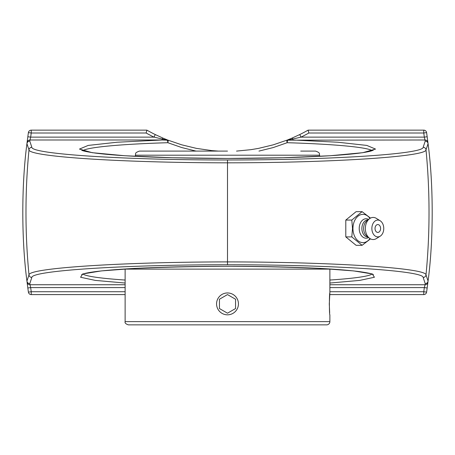 <?xml version="1.0" encoding="UTF-8"?>
<svg xmlns="http://www.w3.org/2000/svg" width="455" height="455" viewBox="0 0 455 455"><rect width="100%" height="100%" fill="white"/><g stroke="black" fill="none" stroke-linecap="round" stroke-linejoin="round"><path stroke-width="0.68" d="M31.839 147.289A2.866 2.861 -18.6 0 0 28.989 149.871A649.524 649.524 0 0 0 28.989 274.86A2.866 2.861 18.6 0 0 31.839 277.442C31.583 270.651 124.255 264.685 227.5 264.764L227.5 261.904C122.77 261.978 28.733 268.023 28.989 274.86L26.936 281.053C21.442 239.95 21.43 184.884 26.936 143.678L28.989 149.871C28.733 156.708 122.77 162.754 227.5 162.827L227.5 159.972C124.255 160.046 31.583 154.08 31.839 147.289L29.785 141.118A2.866 2.861 161.8 0 0 26.936 143.678A2.866 1.428 -173 0 1 26.942 143.632C21.425 184.861 21.436 239.967 26.942 281.099L27.829 287.981A565.69 565.69 0 0 0 28.403 292.127A2.866 2.866 0 0 0 31.241 294.59L125.125 294.59M227.5 264.764C330.745 264.685 423.417 270.651 423.161 277.442A2.866 2.861 -18.6 0 0 426.011 274.86A649.524 649.524 0 0 0 426.011 149.871L428.064 143.678C433.558 184.781 433.57 239.848 428.064 281.053L426.011 274.86C426.267 268.023 332.23 261.978 227.5 261.904L227.5 162.827C332.093 162.754 426.335 156.702 426.011 149.871A2.866 2.861 18.6 0 0 423.161 147.289C423.486 154.08 330.609 160.046 227.5 159.972M329.716 294.59L423.759 294.59A2.866 2.866 0 0 0 426.597 292.127A565.69 565.69 0 0 0 427.171 287.981L428.058 281.099C433.575 239.87 433.564 184.758 428.058 143.632L427.171 136.75A565.69 565.69 0 0 0 426.597 132.604A2.866 2.866 0 0 0 423.759 130.141L308.109 130.141L308.86 133.008L423.759 133.008L423.759 130.141M27.084 142.5L26.942 143.632A2.866 2.861 -173 0 1 29.785 141.118L30.667 137.131L27.829 136.75L27.084 142.5A2.866 2.861 -172.9 0 1 29.928 139.992A2.866 2.861 -172.9 0 0 27.084 142.5M427.171 287.981L424.333 287.6A562.824 562.824 0 0 1 423.759 291.723L426.597 292.127M427.916 282.231A2.866 2.861 -172.9 0 1 425.072 284.739L424.333 287.6L329.875 287.6M125.125 291.723L31.241 291.723A562.824 562.824 0 0 1 30.667 287.6L27.829 287.981A565.69 565.69 0 0 0 28.403 292.127L31.241 291.723L31.241 294.59M125.125 287.6L30.667 287.6L29.785 283.613L31.839 277.442M372.127 274.058C368.442 276.384 354.36 278.38 329.875 280.052M125.125 280.052C100.623 278.38 86.535 276.384 82.867 274.052M218.463 151.1L211.791 150.599L196.429 148.375L181.664 144.809L167.696 140.043A2.866 1.109 111.4 0 1 167.827 142.711L181.761 147.556L196.042 151.1M258.958 151.1L273.205 147.568L287.173 142.711A2.866 1.109 -111.4 0 1 287.304 140.043L273.307 144.815L258.491 148.393L250.87 149.678L236.537 151.1M28.403 132.604A565.69 565.69 0 0 0 27.829 136.75A565.69 565.69 0 0 1 28.403 132.604A2.866 2.866 0 0 1 31.241 130.141L31.241 133.008L28.403 132.604M146.14 133.008L31.241 133.008A562.824 562.824 0 0 0 30.667 137.131L153.995 137.131L155.257 134.561A163.8 163.8 0 0 1 146.891 130.141L146.14 133.008A166.667 166.667 0 0 0 153.995 137.131L162.145 139.002A2.866 0.916 -66.9 0 1 163.265 138.229L155.257 134.561M146.891 130.141L31.241 130.141M29.928 139.992L162.145 139.992L162.145 139.002L167.139 140.18A2.866 1.012 -68.6 0 1 167.696 140.043L163.265 138.229M426.597 132.604L423.759 133.008A562.824 562.824 0 0 1 424.333 137.131L301.005 137.131L292.855 139.002A2.866 0.916 -113.1 0 0 291.735 138.229L287.304 140.043A2.866 1.012 68.6 0 1 287.861 140.18L292.855 139.002L292.855 139.992L337.849 142.233L366.81 145.418L375.534 149.081L362.743 152.692L330.307 155.729L282.93 157.743L227.5 158.454L172.07 157.743L124.693 155.729L92.257 152.692L79.466 149.081L88.19 145.418L117.151 142.233L162.145 139.992L167.139 140.18A2.866 1.177 88.3 0 1 167.827 142.711C120.962 144.104 87.354 147.249 82.873 150.673M308.86 133.008A166.667 166.667 0 0 1 301.005 137.131L299.743 134.561L291.735 138.229M308.109 130.141A163.8 163.8 0 0 1 299.743 134.561M372.133 150.679C367.68 147.255 334.067 144.104 287.173 142.711A2.866 1.177 -88.3 0 1 287.861 140.18L425.072 139.992A2.866 2.861 -7.1 0 1 427.916 142.5M423.161 147.289L425.215 141.118A2.866 2.861 173 0 1 428.058 143.632A2.866 1.428 173 0 1 428.064 143.678A2.866 2.861 -161.8 0 0 425.215 141.118L424.333 137.131L427.171 136.75M370.489 218.104L362.1 211.666L351.8 220.078L352.506 228.49L351.8 236.901L362.1 245.313L370.489 238.869M362.1 245.313L356.094 245.313L345.794 236.901L345.794 220.078L356.094 211.666L362.1 211.666M345.794 220.078L351.8 220.078M345.794 236.901L351.8 236.901M369.955 238.562A14.128 9.993 -90 0 1 359.086 241.52A14.128 9.993 -90 0 1 352.955 228.49A14.128 9.993 -90 0 1 359.086 215.454A14.128 9.993 -90 0 1 369.955 218.417M377.809 232.425A3.941 2.787 -90 0 1 375.068 229.166A3.941 2.787 -90 0 1 376.865 224.781A3.941 2.787 -90 0 1 380.226 226.527A5.215 5.215 0 0 1 380.226 230.446A3.941 2.787 -90 0 1 377.809 232.425M368.63 237.538A9.731 6.882 -90 0 1 359.217 228.49A9.731 6.882 -90 0 1 368.63 219.435M368.072 237.089L367.964 237.089A8.599 6.08 -90 0 1 361.884 228.49A8.599 6.08 -90 0 1 367.964 219.89L368.072 219.89M380.215 236.179L376.336 238.602A11.056 7.82 -90 0 1 369.272 238.062L366.662 235.935A8.599 6.08 -90 0 1 363.625 228.49A8.599 6.08 -90 0 1 366.662 221.039L369.272 218.912A11.056 7.82 -90 0 1 376.336 218.372L380.215 220.794A8.412 5.949 -90 0 1 383.758 228.49A8.412 5.949 -90 0 1 380.215 236.179A8.412 5.949 -90 0 1 371.866 228.49A8.412 5.949 -90 0 1 380.215 220.794M369.272 238.062A11.056 7.82 -90 0 1 365.359 228.49A11.056 7.82 -90 0 1 369.272 218.912M329.875 321.634L125.125 321.634C124.676 322.896 125.751 323.971 128.35 324.859L326.65 324.859A3.225 3.225 0 0 0 329.875 321.634L329.875 314.826C329.238 315.497 329.238 292.281 329.875 292.957L329.289 303.889L329.67 312.716M125.125 321.634L125.125 269.115A3.225 3.225 0 0 1 125.125 268.99M125.125 269.115L329.875 269.115L329.875 292.957M227.5 151.1L139.457 151.1C133.975 152.948 136.108 153.966 135.362 155.195L319.637 155.195C318.892 153.966 321.025 152.948 315.542 151.1L300.698 151.1M236.97 309.36A10.931 10.931 0 0 1 222.034 313.358A10.931 10.931 0 0 1 218.03 298.423A10.931 10.931 0 0 1 232.966 294.419A10.931 10.931 0 0 1 236.97 309.36M235.559 299.236L235.559 308.547L227.5 313.199L219.441 308.547L219.441 299.236L227.5 294.584L235.559 299.236L227.5 294.584L219.441 299.236M219.441 308.547L227.5 313.199L235.559 308.547M428.064 281.053A2.866 1.428 7 0 1 428.058 281.099A2.866 2.861 7 0 1 425.215 283.613A2.866 2.861 -18.2 0 0 428.064 281.053M423.161 277.442L425.215 283.613L425.072 284.739L329.875 284.739M26.936 281.053A2.866 2.861 18.2 0 0 29.785 283.613A2.866 2.861 -7 0 1 26.942 281.099A2.866 1.428 -7 0 1 26.936 281.053M125.125 284.739L29.928 284.739A2.866 2.861 172.9 0 1 27.084 282.231M329.875 283.038L359.706 280.399L374.414 277.254L372.326 273.967L353.677 270.913L320.599 268.439C292.502 267.176 261.471 266.454 227.5 266.277C193.529 266.454 162.498 267.176 134.401 268.439L101.323 270.913L82.674 273.967L80.586 277.254L95.294 280.399L125.125 283.038M423.759 294.59L423.759 291.723L329.875 291.723M373.345 274.598C372.702 273.887 368.135 272.903 359.649 271.646C343.952 269.627 320.365 268.131 288.885 267.159C251.683 266.09 213.952 266.004 175.693 266.897C150.025 267.54 128.651 268.564 111.572 269.969C97.808 271.129 88.588 272.386 83.908 273.728L81.655 274.587M81.655 150.133C82.298 150.844 86.865 151.828 95.351 153.085C111.048 155.104 134.635 156.6 166.115 157.572C203.317 158.641 241.048 158.727 279.307 157.834C304.975 157.191 326.349 156.167 343.428 154.763C357.192 153.602 366.411 152.345 371.092 151.003L373.345 150.144M135.362 155.195L135.362 156.327M319.637 155.195L319.637 156.332"/></g></svg>
